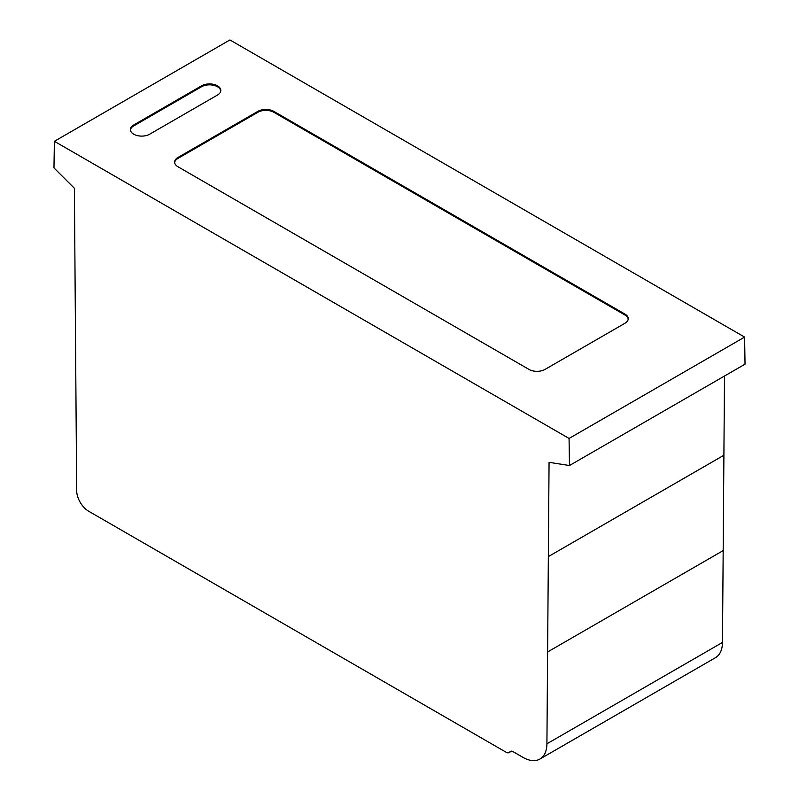 <?xml version="1.0" encoding="UTF-8"?>
<svg xmlns="http://www.w3.org/2000/svg" width="799" height="799" viewBox="0 0 799 799"><rect width="100%" height="100%" fill="white"/><g stroke="black" fill="none" stroke-linecap="round" stroke-linejoin="round"><path stroke-width="1.2" d="M201.538 85.833A11.286 6.512 180 0 1 213.832 84.414A11.286 6.512 180 0 1 220.794 90.437A11.286 6.512 180 0 1 217.488 95.041L149.663 134.202A11.286 6.512 180 0 1 137.368 135.61A11.286 6.512 180 0 1 130.397 129.598A11.286 6.512 180 0 1 133.703 124.994L201.538 85.833L201.538 86.751L133.703 125.912A11.286 6.512 0 0 0 130.427 130.057M220.764 90.896A11.286 6.512 0 0 0 213.463 85.253A11.286 6.512 0 0 0 201.538 86.751M529.028 369.438L177.937 166.731A11.286 6.512 180 0 1 174.621 162.117A11.286 6.512 180 0 1 177.917 157.513L257.867 111.361A11.276 6.512 180 0 1 273.817 111.361L624.918 314.067A11.276 6.512 180 0 1 628.224 318.671A11.276 6.512 180 0 1 624.928 323.275L544.988 369.428A11.286 6.512 180 0 1 529.028 369.438M628.204 319.131A11.276 6.512 0 0 0 624.918 314.986L273.817 112.279A11.276 6.512 0 0 0 257.867 112.279L177.917 158.432A11.286 6.512 0 0 0 174.651 162.577M510.092 751.579L509.412 752.318A5.633 3.256 60 0 1 509.053 752.598A5.633 3.256 60 0 1 506.057 752.209L88.639 511.21A16.939 9.778 60 0 1 76.664 490.576L74.387 188.274L53.972 167.91L54.382 141.303L229.932 39.95L744.618 337.098L745.028 364.174L569.467 465.527L549.063 462.331L546.916 743.799A33.848 19.546 60 0 1 539.904 759.05A33.848 19.546 60 0 1 522.975 757.372L513.208 751.729A5.723 3.306 -120 0 0 510.311 751.43A5.723 3.306 -120 0 0 510.092 751.579L510.561 751.31M509.412 752.318L511.42 751.16M539.904 759.05L715.465 657.697A33.848 19.546 -120 0 0 722.476 642.446L724.503 376.029M54.382 141.303L569.068 438.451L744.618 337.098M569.068 438.451L569.467 465.527M133.703 124.994L133.703 125.912M624.918 314.067L624.918 314.986M273.817 111.361L273.817 112.279M257.867 111.361L257.867 112.279M177.917 157.513L177.917 158.432M546.916 743.799L722.476 642.446M547.625 651.954L723.175 550.591M548.344 556.593L723.904 455.24M509.053 752.598L511.52 751.17"/></g></svg>
